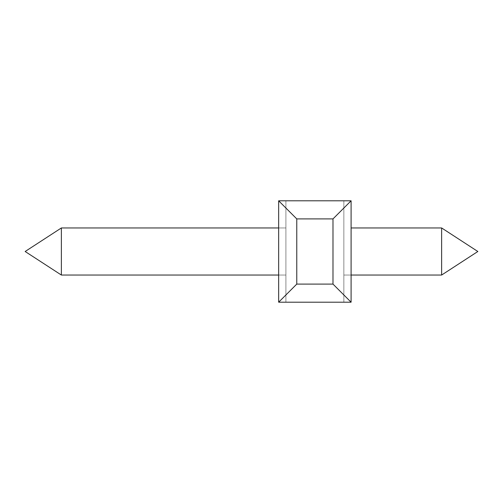 <?xml version="1.0" encoding="UTF-8"?>
<svg xmlns="http://www.w3.org/2000/svg" width="503" height="503" viewBox="0 0 503 503"><rect width="100%" height="100%" fill="white"/><g stroke="black" fill="none" stroke-linecap="round" stroke-linejoin="round"><path stroke-width="0.38" stroke-dasharray="2.52 1.89" d="M278.662 275.04L61.366 275.04L25.15 251.5L61.366 227.96L285.905 227.96L61.366 227.96L285.905 227.96L61.366 227.96L285.905 227.96L285.905 275.04L285.905 227.96L285.905 275.04L285.905 227.96L285.905 275.04L285.905 227.96L285.905 275.04L285.905 227.96L285.905 275.04L285.905 227.96L285.905 275.04L285.905 227.96L285.905 275.04L285.905 227.96L285.905 275.04L285.905 227.96L61.366 227.96L61.366 275.04L61.366 227.96L61.366 275.04L61.366 227.96L61.366 275.04L61.366 227.96L61.366 275.04L61.366 227.96L61.366 275.04L61.366 227.96L61.366 275.04L61.366 227.96L61.366 275.04L61.366 227.96L61.366 275.04L25.15 251.5L61.366 227.96L278.662 227.96M441.634 275.04L343.851 275.04L441.634 275.04L343.851 275.04L441.634 275.04L343.851 275.04L441.634 275.04L477.85 251.5L441.634 227.96L477.85 251.5L441.634 275.04L477.85 251.5L441.634 227.96L477.85 251.5L441.634 275.04L477.85 251.5L441.634 227.96L477.85 251.5L441.634 275.04L441.634 227.96L477.85 251.5L441.634 275.04L441.634 227.96L441.634 275.04L441.634 227.96L441.634 275.04L441.634 227.96L441.634 275.04L441.634 227.96L441.634 275.04L441.634 227.96L441.634 275.04L441.634 227.96L441.634 275.04L441.634 227.96L441.634 275.04L343.851 275.04L343.851 227.96L343.851 275.04L343.851 227.96L343.851 275.04L343.851 227.96L343.851 275.04L343.851 227.96L343.851 275.04L343.851 227.96L343.851 275.04L343.851 227.96L343.851 275.04L343.851 227.96L343.851 275.04L343.851 227.96L343.851 275.04L351.094 275.04M351.094 200.798L278.662 200.798L278.662 302.202L278.662 200.798L278.662 302.202L278.662 200.798L285.905 200.798L278.662 200.798L296.77 218.906L278.662 200.798L351.094 200.798L351.094 302.202L332.986 284.094L351.094 302.202L332.986 284.094L351.094 302.202L278.662 302.202L351.094 302.202L332.986 284.094L351.094 302.202L278.662 302.202L285.905 302.202L278.662 302.202L296.77 284.094L278.662 302.202L351.094 302.202L332.986 284.094L351.094 302.202L278.662 302.202L285.905 302.202L278.662 302.202L296.77 284.094L332.986 284.094L351.094 302.202L332.986 284.094L351.094 302.202L278.662 302.202L351.094 302.202L332.986 284.094L296.77 284.094L278.662 302.202L285.905 302.202L278.662 302.202L296.77 284.094L332.986 284.094L351.094 302.202L278.662 302.202L351.094 302.202L332.986 284.094L332.986 218.906L351.094 200.798L343.851 200.798L351.094 200.798L351.094 302.202L278.662 302.202L285.905 302.202L278.662 302.202L296.77 284.094L278.662 302.202L351.094 302.202L332.986 284.094L332.986 218.906L296.77 218.906L296.77 284.094L332.986 284.094L332.986 218.906L351.094 200.798L351.094 302.202L278.662 302.202L285.905 302.202L278.662 302.202L296.77 284.094L278.662 302.202L351.094 302.202L343.851 302.202L351.094 302.202L351.094 200.798L332.986 218.906L296.77 218.906L278.662 200.798L296.77 218.906L296.77 284.094L332.986 284.094L332.986 218.906L351.094 200.798L278.662 200.798L351.094 200.798L343.851 200.798L343.851 302.202L343.851 200.798L351.094 200.798L351.094 302.202L351.094 200.798L351.094 302.202L351.094 200.798L332.986 218.906L296.77 218.906L278.662 200.798L285.905 200.798L278.662 200.798L278.662 302.202L285.905 302.202L278.662 302.202L296.77 284.094L332.986 284.094L332.986 218.906L351.094 200.798L278.662 200.798L278.662 302.202L351.094 302.202L351.094 200.798L343.851 200.798L343.851 302.202L343.851 200.798L351.094 200.798L351.094 302.202L351.094 200.798L351.094 302.202L351.094 200.798L332.986 218.906L296.77 218.906L296.77 284.094L278.662 302.202L285.905 302.202L278.662 302.202L296.77 284.094L332.986 284.094L332.986 218.906L351.094 200.798L278.662 200.798L278.662 302.202L351.094 302.202L351.094 200.798L343.851 200.798L343.851 302.202L343.851 200.798L351.094 200.798L351.094 302.202L351.094 200.798L332.986 218.906L296.77 218.906L278.662 200.798L296.77 218.906L296.77 284.094L278.662 302.202L285.905 302.202L278.662 302.202L278.662 200.798L351.094 200.798L278.662 200.798L285.905 200.798L285.905 302.202L285.905 200.798L278.662 200.798L278.662 302.202L278.662 200.798L278.662 302.202L278.662 200.798L296.77 218.906L278.662 200.798L351.094 200.798L343.851 200.798L343.851 302.202L343.851 200.798L351.094 200.798L351.094 302.202L351.094 200.798L351.094 302.202L351.094 200.798L332.986 218.906L296.77 218.906L296.77 284.094L332.986 284.094L332.986 218.906L351.094 200.798L278.662 200.798L285.905 200.798L285.905 302.202L285.905 200.798L278.662 200.798L278.662 302.202L278.662 200.798L278.662 302.202L278.662 200.798L296.77 218.906L296.77 284.094L278.662 302.202L278.662 200.798L351.094 200.798L343.851 200.798L343.851 302.202L343.851 200.798L351.094 200.798L351.094 302.202L351.094 200.798L351.094 302.202L351.094 200.798L332.986 218.906L296.77 218.906L278.662 200.798L285.905 200.798L285.905 302.202L285.905 200.798L278.662 200.798L278.662 302.202L278.662 200.798L296.77 218.906L296.77 284.094L278.662 302.202L278.662 200.798L351.094 200.798L278.662 200.798L285.905 200.798L285.905 302.202L285.905 200.798L278.662 200.798L278.662 302.202L278.662 200.798L278.662 302.202L278.662 200.798L296.77 218.906L278.662 200.798L351.094 200.798L343.851 200.798L343.851 302.202L343.851 200.798L351.094 200.798L351.094 302.202L351.094 200.798L351.094 302.202L351.094 200.798L332.986 218.906L351.094 200.798L278.662 200.798L285.905 200.798L285.905 302.202L285.905 200.798L278.662 200.798L278.662 302.202L278.662 200.798L278.662 302.202L278.662 200.798L296.77 218.906L332.986 218.906L351.094 200.798L343.851 200.798L343.851 302.202L343.851 200.798L351.094 200.798L351.094 302.202M285.905 200.798L285.905 302.202L285.905 200.798M296.77 218.906L296.77 284.094M332.986 218.906L332.986 284.094M343.851 200.798L343.851 302.202L343.851 200.798M278.662 200.798L278.662 302.202M441.634 227.96L351.094 227.96M61.366 275.04L285.905 275.04L61.366 275.04L25.15 251.5L61.366 227.96L25.15 251.5L61.366 275.04L285.905 275.04L61.366 275.04L25.15 251.5L61.366 227.96L25.15 251.5L61.366 275.04L285.905 275.04L61.366 275.04L25.15 251.5L61.366 227.96"/><path stroke-width="0.75" d="M61.366 227.96L25.15 251.5L61.366 275.04L61.366 227.96L278.662 227.96M441.634 275.04L477.85 251.5L441.634 227.96L441.634 275.04L351.094 275.04M278.662 200.798L351.094 200.798L332.986 218.906L296.77 218.906L278.662 200.798L278.662 302.202L296.77 284.094L332.986 284.094L351.094 302.202L278.662 302.202M351.094 200.798L351.094 302.202M332.986 218.906L332.986 284.094M296.77 218.906L296.77 284.094M278.662 275.04L61.366 275.04M441.634 227.96L351.094 227.96"/></g></svg>
